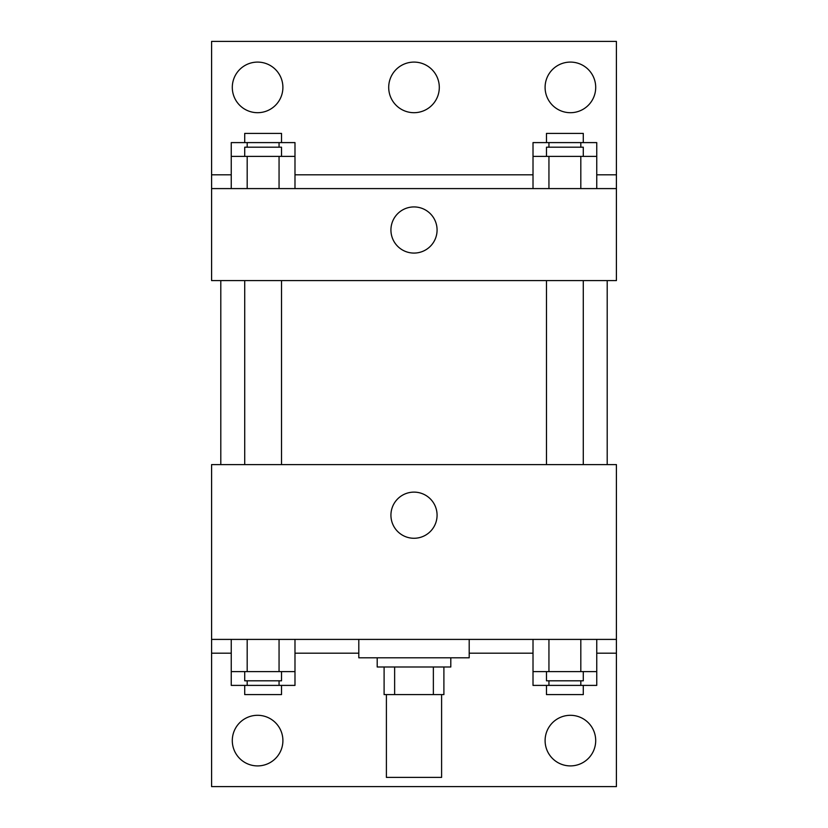 <?xml version="1.0" encoding="UTF-8"?>
<svg xmlns="http://www.w3.org/2000/svg" width="828" height="828" viewBox="0 0 828 828"><rect width="100%" height="100%" fill="white"/><g stroke="black" fill="none" stroke-linecap="round" stroke-linejoin="round"><path stroke-width="1.24" d="M386.397 694.599L386.397 777.399L441.603 777.399L441.603 694.599M433.365 666.995L433.365 694.599L384.099 694.599L384.099 666.995M433.365 694.599L443.901 694.599L443.901 666.995L443.901 694.599M450.805 657.805L450.805 666.995L377.195 666.995L377.195 657.805M394.635 666.995L394.635 694.599M358.803 639.402L358.803 657.805L469.197 657.805L469.197 639.402M211.595 639.402L211.595 464.601L616.405 464.601L616.405 639.402L211.595 639.402L211.595 786.6L616.405 786.6L616.405 653.199L596.75 653.199M616.405 639.402L616.405 653.199M390.93 515.202A23.07 23.07 0 0 1 425.54 495.216A23.07 23.07 0 0 1 425.54 535.178A23.07 23.07 0 0 1 390.93 515.202M533.015 653.199L469.197 653.199M358.803 653.199L294.985 653.199M231.25 653.199L211.595 653.199M545.103 740.605A25.295 25.295 0 0 1 583.047 718.694A25.295 25.295 0 0 1 583.047 762.516A25.295 25.295 0 0 1 545.103 740.605M232.295 740.605A25.295 25.295 0 0 1 270.249 718.694A25.295 25.295 0 0 1 270.249 762.516A25.295 25.295 0 0 1 232.295 740.605M607.203 280.599L607.203 464.601M583.285 464.601L583.285 280.599M281.52 280.599L281.52 464.601M616.405 280.599L211.595 280.599L211.595 41.4L616.405 41.4L616.405 280.599M616.405 188.598L211.595 188.598M390.93 229.998A23.07 23.07 0 0 1 425.54 210.022A23.07 23.07 0 0 1 425.54 249.984A23.07 23.07 0 0 1 390.93 229.998M211.595 174.801L231.25 174.801M294.985 174.801L533.015 174.801M596.75 174.801L616.405 174.801M388.705 87.395A25.295 25.295 0 0 1 426.648 65.484A25.295 25.295 0 0 1 426.648 109.306A25.295 25.295 0 0 1 388.705 87.395M282.897 87.395A25.295 25.295 0 0 1 244.953 109.306A25.295 25.295 0 0 1 244.953 65.484A25.295 25.295 0 0 1 282.897 87.395M595.705 87.395A25.295 25.295 0 0 1 557.751 109.306A25.295 25.295 0 0 1 557.751 65.484A25.295 25.295 0 0 1 595.705 87.395M533.015 156.399L533.015 142.602L596.75 142.602L596.75 156.399L533.015 156.399L533.015 188.598M596.75 156.399L596.75 188.598M580.811 156.399L580.811 188.598M548.943 156.399L548.943 188.598M546.48 156.399L546.48 147.198L583.285 147.198L583.285 156.399M231.25 156.399L231.25 142.602L294.985 142.602L294.985 156.399L231.25 156.399L231.25 188.598M294.985 156.399L294.985 188.598M279.057 156.399L279.057 188.598M247.189 156.399L247.189 188.598M244.715 156.399L244.715 147.198L281.52 147.198L281.52 156.399M580.811 142.602L580.811 147.198M548.943 142.602L548.943 147.198M546.48 142.602L546.48 133.401L583.285 133.401L583.285 142.602M279.057 142.602L279.057 147.198M247.189 142.602L247.189 147.198M244.715 142.602L244.715 133.401L281.52 133.401L281.52 142.602M596.75 671.601L533.015 671.601L533.015 685.398L596.75 685.398L596.75 639.402M533.015 639.402L533.015 671.601M580.811 639.402L580.811 671.601M548.943 639.402L548.943 671.601M583.285 671.601L583.285 680.802L546.48 680.802L546.48 671.601M294.985 671.601L231.25 671.601L231.25 685.398L294.985 685.398L294.985 639.402M231.25 639.402L231.25 671.601M279.057 639.402L279.057 671.601M247.189 639.402L247.189 671.601M281.52 671.601L281.52 680.802L244.715 680.802L244.715 671.601M580.811 680.802L580.811 685.398M548.943 680.802L548.943 685.398M583.285 685.398L583.285 694.599L546.48 694.599L546.48 685.398M279.057 680.802L279.057 685.398M247.189 680.802L247.189 685.398M281.52 685.398L281.52 694.599L244.715 694.599L244.715 685.398M220.797 280.599L220.797 464.601M546.48 464.601L546.48 280.599M244.715 280.599L244.715 464.601"/></g></svg>
